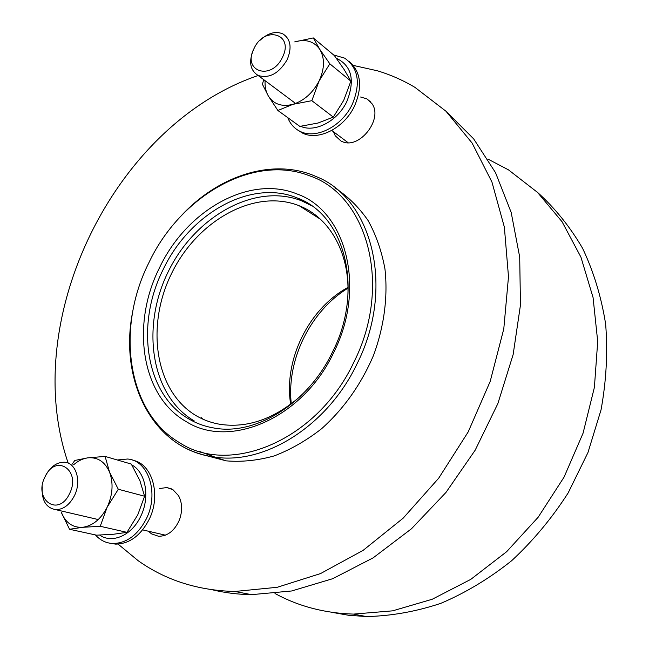 <?xml version="1.0" encoding="UTF-8"?>
<svg xmlns="http://www.w3.org/2000/svg" width="649" height="649" viewBox="0 0 649 649"><rect width="100%" height="100%" fill="white"/><g stroke="black" fill="none" stroke-linecap="round" stroke-linejoin="round"><path stroke-width="0.97" d="M42.25 486.726C41.447 500.225 45.941 507.875 55.725 509.66C63.278 509.587 69.484 504.995 74.335 495.885C81.815 481.444 76.168 462.705 64.535 462.234C56.763 462.08 50.395 466.663 45.438 475.977L45.097 476.691M69.516 493.694C58.378 517.797 33.002 499.527 45.041 476.804C55.66 453.099 81.587 470.233 69.516 493.694M253.946 48.699L253.597 49.389C248.518 61.574 250.019 70.262 258.099 75.454C269.181 78.797 278.851 73.588 287.109 59.813C292.091 47.848 290.744 39.24 283.069 33.991C275.809 30.803 268.207 32.848 260.257 40.116M282.42 57.372C271.363 81.295 241.874 71.487 254.019 48.553C264.508 25.108 294.549 33.78 282.42 57.372M105.097 456.417L131.293 464.067L139.876 480.568L144.589 496.225L137.791 514.779L126.969 532.342L100.23 526.282L107.142 507.242L118.296 489.249L109.543 472.115L105.097 456.417L87.729 457.853L74.822 460.466L72.023 464.303M126.969 532.342L113.705 534.224L96.596 535.174L69.548 529.276L82.61 527.312L100.23 526.282M144.589 496.225L118.296 489.249M73.653 464.757C78.083 460.863 82.772 458.567 87.729 457.853C97.618 456.928 104.887 461.682 109.543 472.115C113.551 483.172 112.756 494.879 107.142 507.242C100.903 519.176 92.726 525.868 82.61 527.312C72.639 527.783 65.508 522.737 61.225 512.166L69.548 529.276M313.28 37.926L334.389 55.587L344.165 69.581L350.874 81.125L343.71 100.384L333.318 117.096L311.836 100.684L319.13 80.898L329.83 63.813L319.803 49.373L313.28 37.926L294.719 41.893C305.671 38.77 314.027 41.26 319.803 49.373C324.889 58.175 324.67 68.689 319.13 80.898C312.867 92.88 304.154 100.692 292.983 104.327L311.836 100.684M277.877 110.484L292.983 104.327C281.917 107.085 273.691 104.294 268.329 95.979L277.877 110.484L299.838 126.401L318.099 123.01L333.318 117.096M350.874 81.125L329.83 63.813M263.729 79.657L262.415 84.265L268.329 95.979C265.83 91.647 264.751 86.544 265.092 80.671M132.899 460.279C152.426 463.784 161.471 495.536 148.929 519.873C140.403 535.831 129.305 543.911 115.619 544.122L110.257 543.278M95.403 534.914C100.157 540.268 105.949 543.14 112.78 543.513C126.482 543.302 137.604 535.19 146.147 519.192C159.419 493.54 148.572 460.319 127.569 459.021L117.307 459.979M131.828 464.952C145.822 472.229 150.333 497.434 140.565 516.645C131.763 535.409 112.188 543.959 99.63 535.076M349.186 61.533C360.941 71.893 362.71 86.755 354.484 106.128C344.213 128.169 318.278 141.239 302.475 133.069L297.64 130.027M287.767 117.647C290.233 124.008 294.362 128.591 300.163 131.406C315.974 139.576 341.958 126.458 352.253 104.351C360.958 83.323 358.41 67.918 344.635 58.134L333.627 54.946M336.304 58.199C351.75 65.736 355.254 80.176 346.826 101.528C337.707 121.071 314.943 132.996 300.609 126.304M297.128 124.43L295.814 123.48M297.023 193.978C345.933 210.893 366.628 287.694 333.691 352.537C302.88 418.418 229.535 449.53 186.028 421.501C140.979 395.979 130.911 324.265 159.476 267.826C186.385 210.576 249.135 174.305 297.023 193.978M335.428 188.178C347.978 196.493 358.848 207.242 368.032 220.449C376.039 234.897 381.677 251.066 384.954 268.954C388.045 296.634 384.143 326.593 373.483 355.465C361.128 384.37 343.832 408.789 321.596 428.729C306.458 440.541 290.679 449.595 274.267 455.89C257.823 460.482 241.817 462.145 226.241 460.863L204.581 455.176M202.918 419.173L201.279 417.648M303.57 208.54L305.947 208.913M311.739 205.798L301.615 200.817C254.838 182.32 194.724 216.677 168.067 272.028C140.849 327.096 150.803 395.557 194.238 420.933M347.596 299.627C351.279 255.511 330.584 217.877 299.238 205.782L299.205 205.765C254.603 187.942 197.004 220.676 171.482 273.683C145.408 326.423 155.087 391.907 196.655 415.985C203.835 420.114 211.631 422.897 220.043 424.324C247.602 428.389 274.511 418.913 300.779 395.906M347.961 287.393C308.616 308.746 283.443 360.114 290.679 404.295M353.267 65.403L377.345 70.782C390.438 74.708 402.988 80.241 414.971 87.38L446.009 111.263L472.099 143.048L491.942 182.044L504.362 227.126L508.491 276.717L503.786 328.873L490.206 381.377L468.205 431.901L438.724 478.167L403.143 518.186L363.14 550.352L320.549 573.57L277.212 587.296L234.849 591.474C198.05 590.558 165.868 580.336 138.302 560.809L118.077 544.105M68.202 463.159C18.772 319.641 114.459 124.373 258.164 75.503M217.577 458.056L199.373 451.38M347.466 142.196L347.613 142.675M159.638 488.527L166.793 487.553L172.983 489.719L178.548 495.714C182.296 502.829 182.604 510.86 179.465 519.8C174.695 530.663 167.758 536.155 158.64 536.301L151.46 533.843L148.507 531.239M360.593 97.009L366.839 98.843L371.885 103.564C383.389 118.735 359.814 149.221 342.704 141.798L341.074 141.109L335.233 135.763L333.432 131.723M446.65 111.888L473.665 138.87L495.528 172.666L511.185 212.466L519.703 257.093L520.457 305.046L513.148 354.524L497.872 403.581L475.165 450.203L445.936 492.486L411.45 528.789L373.191 557.816L332.742 578.689L291.693 590.971L251.536 594.654C238.013 594.452 224.984 592.837 212.45 589.819M307.894 203.672L308.705 203.786M331.201 612.218L348.489 615.252L366.32 616.55C390.901 616.055 415.717 611.666 440.776 603.367C465.584 592.829 489.216 578.608 511.672 560.695C533.04 540.868 551.861 518.3 568.126 492.98L587.945 452.588L601.039 409.876C606.344 380.768 607.878 352.188 605.647 324.119C601.315 296.836 593.632 271.574 582.599 248.324C569.887 226.566 554.725 207.794 537.112 192.007M275.014 593.511C298.589 606.377 324.743 613.24 353.478 614.1L392.613 610.847L432.226 599.254L470.776 579.379L506.626 551.715L538.199 517.188L564.054 477.137L583.053 433.232L594.395 387.364L597.705 341.496L593.064 297.526L580.928 257.134L562.075 221.747L537.526 192.412L508.459 169.843L487.894 159.062M347.978 288.164C310.327 311.074 286.331 360.041 291.296 403.832M297.68 198.14C346.022 215.995 363.732 291.369 332.523 351.969C308.08 403.508 255.609 435.747 214.3 428.072C205.23 426.588 196.842 423.61 189.151 419.14C145.238 394.414 135.3 324.581 163.126 269.603C189.338 213.837 250.522 178.629 297.08 197.896L310.327 204.841M181.525 215.46C218.964 175.23 273.448 157.496 316.087 176.544C372.08 198.286 395.509 287.953 357.007 363.894C327.51 426.028 264.565 465.065 214.559 457.074C201.985 455.33 190.473 451.315 180.024 445.019M353.802 362.329C317.199 440.566 229.933 476.277 179.302 442.521C126.79 411.709 115.798 328.134 148.897 262.691C180.122 196.331 252.786 153.488 309.435 175.765C367.253 194.741 392.913 285.309 353.802 362.329M165.414 535.174L142.626 529.876M98.259 519.557L55.725 509.66M348.115 142.683L331.744 130.457M295.587 103.451L258.099 75.454M112.78 543.513L115.619 544.122M300.163 131.406L302.475 133.069M132.94 310.457C118.386 379.641 152.304 449.319 214.559 457.074L226.241 460.863M299.238 205.782L320.517 219.305M166.793 487.553L171.368 488.827M366.839 98.843L370.725 102.023M234.849 591.474L251.536 594.654M353.478 614.1L366.32 616.55"/></g></svg>
